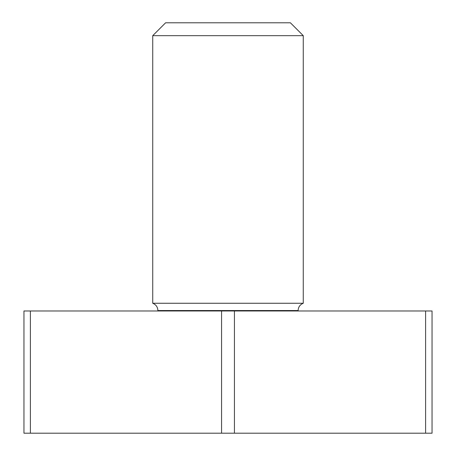 <?xml version="1.0" encoding="UTF-8"?>
<svg xmlns="http://www.w3.org/2000/svg" width="456" height="456" viewBox="0 0 456 456"><rect width="100%" height="100%" fill="white"/><g stroke="black" fill="none" stroke-linecap="round" stroke-linejoin="round"><path stroke-width="0.68" d="M30.392 310.981L23.957 310.981L23.957 433.2L432.043 433.2L432.043 310.981L30.392 310.981L30.392 433.2M228 303.263L303.263 303.263C300.014 304.602 298.298 307.03 298.116 310.542L157.884 310.542C157.702 307.03 155.986 304.602 152.737 303.263L228 303.263M228 22.8L165.602 22.8L152.737 35.665L303.263 35.665L290.398 22.8L228 22.8M234.435 433.2L234.435 310.981M221.565 310.981L221.565 433.2M425.608 310.981L425.608 433.2M298.116 310.981L298.116 310.542M157.884 310.981L157.884 310.542M303.263 303.263L303.263 35.665M152.737 303.263L152.737 35.665"/></g></svg>
